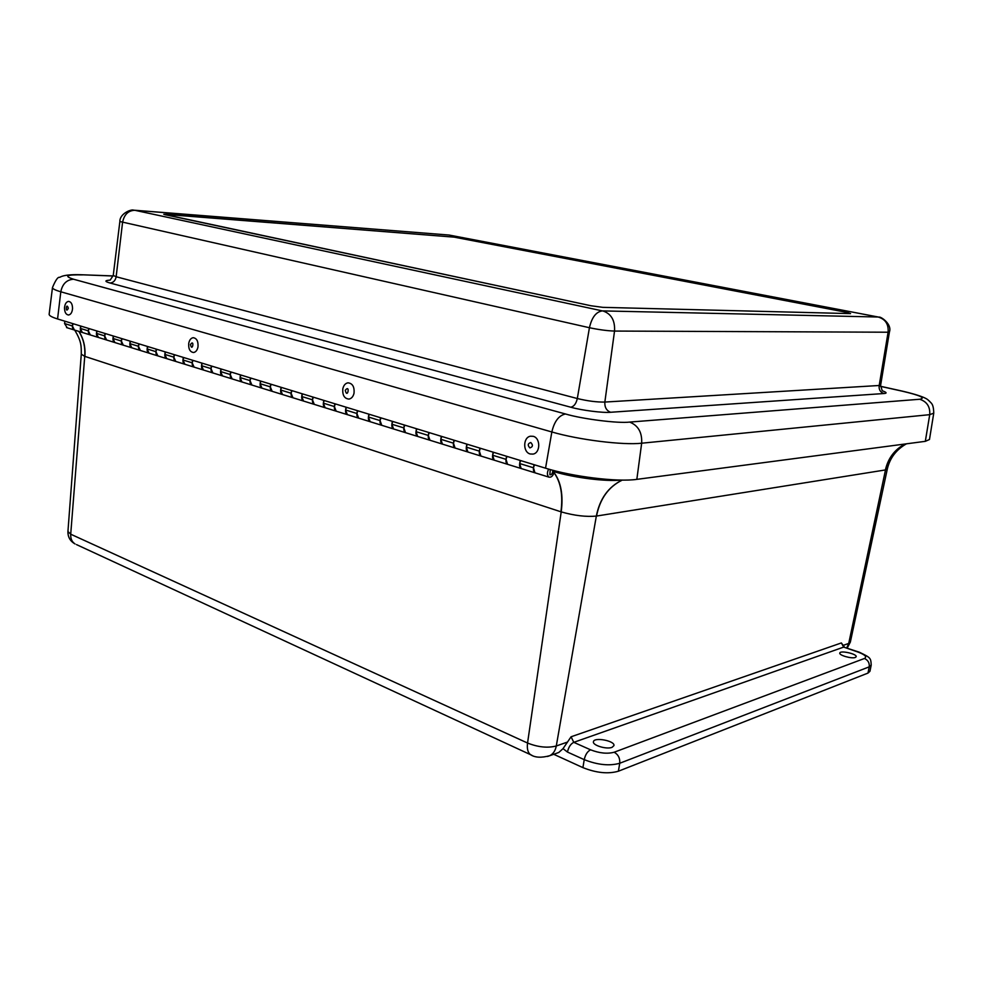 <?xml version="1.0" encoding="UTF-8"?>
<svg xmlns="http://www.w3.org/2000/svg" width="983" height="983" viewBox="0 0 983 983"><rect width="100%" height="100%" fill="white"/><g stroke="black" fill="none" stroke-linecap="round" stroke-linejoin="round"><path stroke-width="1.47" d="M858.331 652.171L843.697 647.097L573.789 742.337L590.562 749.808C599.47 753.248 607.334 754.047 614.166 752.228L864.438 658.487C867.166 656.89 865.138 654.789 858.331 652.171L859.289 652.196C870.852 657.787 870.766 657.885 871.208 665.061L869.967 671.278L867.989 673.085L618.393 771.213C608.158 774.149 596.337 772.957 582.919 767.625L553.712 754.28M612.053 747.338C606.671 749.648 592.282 745.298 593.449 741.747C593.843 736.808 615.174 740.813 613.945 745.605L612.053 747.338M855.345 657.443C851.892 658.991 838.868 655.305 839.801 653.068C840.01 650.107 857.102 653.892 856.193 656.705L855.345 657.443M556.624 753.236L558.811 752.462L563.038 748.628L571.074 736.783L841.362 642.943L844.397 647.035M531.84 755.276L530.587 754.698C527.846 752.683 526.839 748.8 527.552 743.037L70.715 534.199C70.493 538.684 71.943 541.94 75.064 543.943C70.198 541.203 67.815 537.074 67.938 531.52L70.715 534.199L84.735 356.35L81.282 354.163C81.245 346.335 81.724 341.74 74.72 330.128M567.056 742.214L556.292 745.986L596.337 516.087C586.089 517.021 574.379 515.633 561.207 511.897L527.552 743.037C538.094 747.215 547.678 748.198 556.292 745.986C555.395 750.631 553.245 753.85 549.829 755.669L547.58 756.455M846.768 647.858L848.722 643.435L850.344 642.083L887.317 469.002L885.499 469.935L848.722 643.435L842.714 645.536M620.9 480.073C605.675 481.695 574.428 477.812 554.265 471.729M156.801 349.309C155.326 352.197 155.67 354.396 157.858 355.883L155.916 351.656L156.248 349.137M165.156 351.865L164.825 354.396L166.754 358.648C164.566 357.148 164.222 354.949 165.709 352.037M174.716 354.789C173.229 357.714 173.573 359.938 175.76 361.437L173.831 357.161L174.163 354.617M183.293 357.407L182.949 359.975L184.865 364.263C182.691 362.752 182.347 360.528 183.846 357.579M193.086 360.405C191.587 363.378 191.918 365.615 194.093 367.114L192.177 362.813L192.533 360.233M201.884 363.096L201.527 365.688L203.432 370.013C201.257 368.502 200.925 366.254 202.424 363.255M211.898 366.155C210.387 369.166 210.718 371.427 212.881 372.95L210.989 368.6L211.345 365.983M220.929 368.92L220.561 371.537L222.453 375.911C220.29 374.388 219.959 372.115 221.482 369.092M231.177 372.053C229.666 375.101 229.985 377.386 232.135 378.922L230.268 374.523L230.636 371.881M240.454 374.892L240.085 377.546L241.953 381.957C239.791 380.433 239.483 378.123 241.007 375.064M250.96 378.099C249.424 381.195 249.743 383.505 251.894 385.041L250.038 380.605L250.407 377.939M260.483 381.011L260.102 383.702L261.957 388.162C259.807 386.626 259.5 384.292 261.036 381.183M271.247 384.304C269.698 387.437 270.006 389.772 272.144 391.32L270.313 386.847L270.694 384.144M281.04 387.302L280.647 390.018L282.465 394.515C280.327 392.979 280.032 390.62 281.58 387.474M292.062 390.669C290.501 393.851 290.796 396.21 292.934 397.759L291.115 393.237L291.509 390.509M302.125 393.753L301.72 396.505L303.526 401.052C301.4 399.491 301.117 397.12 302.678 393.913M313.43 397.206C311.857 400.425 312.139 402.821 314.265 404.369L312.471 399.811L312.877 397.034M323.776 400.376L323.358 403.165L325.14 407.748C323.026 406.188 322.756 403.78 324.316 400.536M335.363 403.915C333.79 407.183 334.048 409.604 336.161 411.164L334.392 406.557L334.822 403.743M346.016 407.171L345.586 409.997L347.331 414.629C345.23 413.057 344.972 410.624 346.557 407.331M357.898 410.808C356.313 414.126 356.559 416.571 358.66 418.144L356.915 413.487L357.357 410.636M368.858 414.15L368.416 417.013L370.136 421.695C368.047 420.122 367.802 417.664 369.387 414.322M381.048 417.886C379.45 421.252 379.684 423.722 381.76 425.307L380.065 420.601L380.507 417.726M392.328 421.338L391.873 424.238L393.556 428.957C391.492 427.372 391.259 424.889 392.868 421.498M404.849 425.16C403.239 428.576 403.46 431.082 405.524 432.667L403.853 427.912L404.308 425M416.46 428.711L415.993 431.648L417.652 436.427C415.6 434.83 415.379 432.323 417.001 428.883M429.313 432.643C427.691 436.108 427.9 438.639 429.952 440.237L428.305 435.444L428.785 432.483M441.281 436.305L440.802 439.278L442.424 444.107C440.384 442.51 440.187 439.966 441.809 436.464M454.49 440.347C452.856 443.861 453.052 446.429 455.068 448.027L453.47 443.186L453.962 440.187M466.827 444.119L466.323 447.13L467.908 452.008C465.893 450.398 465.709 447.83 467.355 444.279M480.392 448.273C478.758 451.848 478.93 454.441 480.92 456.051L479.372 451.148L479.876 448.113M493.122 452.155L492.606 455.215L494.142 460.142C492.151 458.533 491.991 455.915 493.638 452.315M507.068 456.419C505.409 460.056 505.569 462.686 507.547 464.295L506.036 459.344L506.552 456.272M520.191 460.437L519.663 463.534L521.15 468.522C519.184 466.9 519.036 464.259 520.707 460.597M534.543 464.824C532.872 468.51 533.007 471.176 534.949 472.798L533.486 467.785L534.027 464.664M64.866 321.195L64.583 323.567L67.213 327.781M73.258 323.763C71.833 326.479 72.214 328.568 74.401 330.018L72.41 325.975L72.705 323.591M80.631 326.012L80.336 328.408L82.326 332.463C80.139 331.013 79.758 328.924 81.184 326.184M89.207 328.629C87.77 331.394 88.151 333.495 90.338 334.957L88.359 330.878L88.654 328.469M96.764 330.952L96.457 333.372L98.435 337.464C96.248 336.002 95.867 333.888 97.317 331.111M105.513 333.63C104.075 336.407 104.444 338.545 106.631 340.007L104.665 335.891L104.96 333.458M113.266 335.989L112.959 338.447L114.925 342.576C112.738 341.101 112.369 338.963 113.819 336.161M122.211 338.73C120.762 341.556 121.118 343.706 123.305 345.18L121.351 341.027L121.659 338.557M130.149 341.162L129.842 343.632L131.796 347.81C129.609 346.323 129.24 344.173 130.702 341.322M139.303 343.952C137.841 346.815 138.198 348.99 140.385 350.464L138.431 346.274L138.75 343.792M147.45 346.446L147.118 348.953L149.06 353.155C146.885 351.668 146.528 349.493 148.003 346.618M552.815 471.336C552.323 473.843 551.34 474.986 549.853 474.777L550.247 469.567L549.853 474.777C551.782 474.752 552.753 473.241 552.753 470.243L552.815 471.336M554.4 470.673L554.351 471.115C553.392 475.551 551.598 477.566 548.969 477.148C547.039 475.502 546.917 472.823 548.6 469.1M925.322 441.33L929.476 439.512L933.752 413.155L929.721 414.666L925.322 441.33L636.837 479.36C617.803 482.211 572.696 476.73 545.54 468.191L57.567 318.959L60.811 291.791C55.146 290.145 52.369 288.732 52.48 287.54C55.576 280.106 57.96 276.714 59.631 277.366C61.093 276.714 64.067 274.22 80.95 274.736L113.143 276.014M52.48 287.577L49.15 314.216C49.003 315.592 51.816 317.177 57.567 318.959M590.943 305.75L163.768 214.269L454.121 237.136L847.53 312.533L850.553 313.614L602.8 307.347L590.943 305.75L165.169 214.724L163.768 214.269L166.397 214.257L454.121 237.136L847.53 312.533L850.553 313.614L602.8 307.347L590.943 305.75M602.37 310.898L878.151 317.005L448.973 235.035L134.831 210.288L602.37 310.898C596.128 311.758 591.815 317.362 589.431 327.72L119.865 221.519L113.242 275.424L116.154 276.751C115.392 280.647 113.328 282.723 109.998 282.993C104.493 281.433 104.554 280.474 110.182 280.106L113.242 275.424M64.509 307.814C64.903 303.993 66.23 301.855 68.503 301.388C71.132 301.732 72.472 304.14 72.545 308.588C72.152 312.397 70.837 314.535 68.577 315.015C65.935 314.671 64.583 312.275 64.509 307.814M68.306 308.232C65.308 314.867 66.008 301.093 68.306 308.232M197.988 346.913C197.276 350.243 195.801 352.098 193.577 352.516C189.952 351.988 188.343 348.928 188.736 343.313C189.449 339.971 190.923 338.103 193.172 337.697C196.784 338.238 198.382 341.31 197.988 346.913M190.493 344.505C194.794 338.41 192.275 352.983 190.493 344.505M354.052 393.114C353.229 396.554 351.558 398.545 349.002 399.086C344.406 398.656 342.342 395.24 342.809 388.826C343.62 385.348 345.328 383.345 347.908 382.829C352.467 383.284 354.519 386.712 354.052 393.114M345.266 390.3C350.526 383.726 347.417 399.688 345.266 390.3M530.23 453.986C522.71 452.254 522.968 437.189 530.537 436.206L533.179 436.317C540.687 437.951 540.552 453.028 533.007 454.097L530.23 453.986M530.783 442.522C533.191 445.09 532.897 446.884 529.886 447.892C527.478 445.324 527.773 443.53 530.783 442.522M558.811 752.462L549.829 755.669C541.424 757.979 535.01 757.647 530.587 754.698L76.49 544.594M582.919 767.625L584.234 759.65L567.461 752.056L563.038 748.628M618.393 771.213L619.732 763.263C609.497 766.138 597.664 764.934 584.234 759.65C585.327 754.686 587.441 751.405 590.562 749.808M867.989 673.085L869.23 666.843L619.732 763.263C620.126 758.237 618.27 754.563 614.166 752.228M871.208 665.061L869.23 666.843C869.611 662.923 868.014 660.134 864.438 658.487M554.031 472.712C560.838 482.137 563.136 495.174 560.937 511.799L561.207 511.897C563.382 495.113 561.01 482.014 554.068 472.577M560.937 511.799L84.894 356.399C85.546 347.024 83.567 338.693 78.947 331.418M78.837 331.394C83.444 338.656 85.41 346.974 84.735 356.35L84.894 356.399M904.987 444.009C894.653 449.538 888.116 458.189 885.388 469.948L885.499 469.935C888.214 458.176 894.739 449.526 905.06 443.997M885.388 469.948L596.546 516.05C599.925 498.799 608.502 486.806 622.288 480.085M622.19 480.085C608.379 486.806 599.753 498.799 596.337 516.087L596.546 516.05M567.461 752.056C568.543 747.141 570.656 743.898 573.789 742.337L571.074 736.783M859.007 652.098L843.697 647.097L841.362 642.943M164.825 354.396L173.831 357.161M182.949 359.975L192.177 362.813M201.527 365.688L210.989 368.6M220.561 371.537L230.268 374.523M240.085 377.546L250.038 380.605M260.102 383.702L270.313 386.847M280.647 390.018L291.115 393.237M301.72 396.505L312.471 399.811M323.358 403.165L334.392 406.557M345.586 409.997L356.915 413.487M368.416 417.013L380.065 420.601M391.873 424.238L403.853 427.912M415.993 431.648L428.305 435.444M440.802 439.278L453.47 443.186M466.323 447.13L479.372 451.148M492.606 455.215L506.036 459.344M519.663 463.534L533.486 467.785M64.583 323.567L72.41 325.975M80.336 328.408L88.359 330.878M96.457 333.372L104.665 335.891M112.959 338.447L121.351 341.027M129.842 343.632L138.431 346.274M147.118 348.953L155.916 351.656M880.522 386.356L902.615 391.259C920.309 395.436 926.011 398.103 919.719 399.258C926.957 401.629 930.287 406.765 929.721 414.666L641.666 443.21L636.837 479.36M919.719 399.258L629.624 422.088C638.213 425.43 642.218 432.471 641.666 443.21C623.025 445.348 578.668 439.831 551.844 431.967L545.54 468.191M629.624 422.088C618.282 423.562 582.489 419.053 565.483 413.978C558.86 415.404 554.314 421.4 551.844 431.967L60.811 291.791C62.408 283.927 66.647 279.737 73.516 279.221C63.563 276.014 66.561 274.564 82.535 274.884M902.615 391.259L903.561 391.406C929.562 397.685 927.669 400.302 929.685 401.334C930.766 403.239 933.531 402.895 933.752 413.155M565.483 413.978L73.516 279.221M134.831 210.288C128.22 210.534 124.128 214.589 122.556 222.465L116.154 276.751L577.316 398.533C587.674 401.039 596.853 402.207 604.852 402.059L880.608 385.41L882.23 390.755C886.691 392.352 887.28 393.274 884 393.519L610.603 412.27C603.316 413.093 581.432 410.316 570.779 407.22L109.998 282.993M603.009 310.984C611.279 313.786 615.125 320.483 614.535 331.062C607.285 330.829 598.917 329.71 589.431 327.72L577.316 398.533C576.149 403.644 573.974 406.532 570.779 407.22M884 393.519C880.449 392.34 878.827 389.772 879.134 385.84L888.104 332.217L614.535 331.062L604.852 402.059C604.557 407.257 606.474 410.661 610.603 412.27M880.608 385.41L889.418 332.008L888.104 332.217C888.706 324.255 885.437 319.205 878.323 317.067M448.973 235.035L134.818 210.251M119.865 221.519C119.631 213.704 131.206 208.986 133.639 210.153L134.904 210.264M878.151 317.005L878.925 317.153C880.154 316.059 892.367 323.948 889.418 332.008M878.2 317.005L449.366 235.097M850.344 642.083L847.235 648.018M67.938 531.52L81.282 354.163M906.424 443.825C896.226 449.673 889.861 458.066 887.317 469.002L887.317 469.002M548.969 477.148L66.574 327.585M82.019 274.773L113.156 275.928M880.522 386.282L902.935 391.259"/></g></svg>

